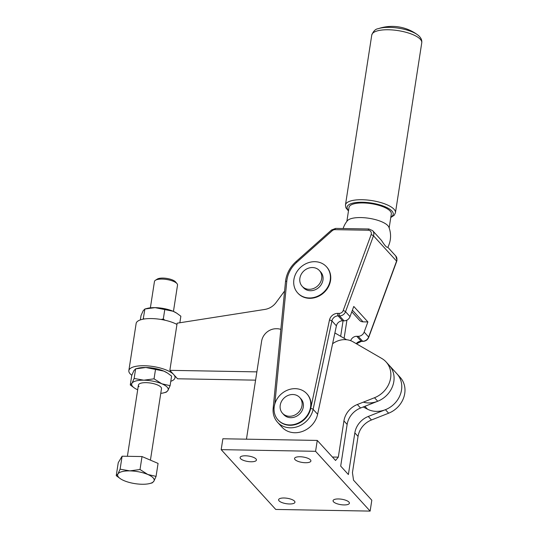 <?xml version="1.0" encoding="UTF-8"?>
<svg xmlns="http://www.w3.org/2000/svg" width="538" height="538" viewBox="0 0 538 538"><rect width="100%" height="100%" fill="white"/><g stroke="black" fill="none" stroke-linecap="round" stroke-linejoin="round"><path stroke-width="0.81" d="M332.423 457.038L338.321 457.139L343.93 420.918A19.455 16.967 137.6 0 1 348.416 411.059A19.455 16.967 137.6 0 1 357.346 404.509L374.509 397.73A23.349 20.363 -42.4 0 0 390.501 378.712A23.349 20.363 -42.4 0 0 386.076 361.913A23.349 20.363 -42.4 0 0 381.812 358.483L353.022 341.798A19.455 16.967 -42.4 0 0 332.598 343.735M280.849 329.397A13.645 11.903 -42.4 0 0 276.29 328.738A13.618 11.876 -42.4 0 0 266.727 332.296A13.618 11.876 -42.4 0 0 261.616 341.213L246.451 439.183M363.237 406.963L367.494 409.183A23.349 20.363 -42.4 0 0 397.811 399.539A23.349 20.363 -42.4 0 0 396.99 373.87A23.349 20.363 -42.4 0 1 401.409 390.669A23.349 20.363 -42.4 0 1 385.423 409.687L368.261 416.466A19.455 16.967 137.6 0 0 359.323 423.016A19.455 16.967 137.6 0 0 354.838 432.882L348.389 474.543L340.689 466.103L347.138 424.435A19.455 16.967 137.6 0 1 351.623 414.576A19.455 16.967 137.6 0 1 360.554 408.026L377.716 401.247A23.349 20.363 -42.4 0 0 393.708 382.229A23.349 20.363 -42.4 0 0 389.29 365.43A23.349 20.363 -42.4 0 1 390.111 391.099A23.349 20.363 -42.4 0 1 363.325 402.148M370.131 511.1L315.577 451.308L221.185 449.647L275.738 509.439L370.131 511.1L371.812 500.219L353.527 480.172L352.444 472.62L358.046 436.399A19.455 16.967 137.6 0 1 362.538 426.533A19.455 16.967 137.6 0 1 371.469 419.983L388.631 413.204A23.349 20.363 -42.4 0 0 404.616 394.186A23.349 20.363 -42.4 0 0 400.198 377.387L396.99 373.87A23.349 20.363 -42.4 0 0 396.963 373.843M310.439 459.869A8.272 2.744 8.8 0 1 310.897 460.999A8.272 2.744 8.8 0 1 303.903 462.64A8.272 2.744 8.8 0 1 295.012 459.6A8.272 2.744 8.8 0 1 294.555 458.47A8.272 2.744 8.8 0 1 301.549 456.829A8.272 2.744 8.8 0 1 310.439 459.869M255.98 458.914A8.272 2.744 8.8 0 1 256.438 460.044A8.272 2.744 8.8 0 1 249.444 461.685A8.272 2.744 8.8 0 1 240.553 458.645A8.272 2.744 8.8 0 1 240.096 457.515A8.272 2.744 8.8 0 1 247.09 455.874A8.272 2.744 8.8 0 1 255.98 458.914M294.488 501.12A8.272 2.744 8.8 0 1 294.945 502.25A8.272 2.744 8.8 0 1 287.951 503.891A8.272 2.744 8.8 0 1 279.061 500.851A8.272 2.744 8.8 0 1 278.603 499.721A8.272 2.744 8.8 0 1 285.597 498.08A8.272 2.744 8.8 0 1 294.488 501.12M348.947 502.075A8.272 2.744 8.8 0 1 349.404 503.205A8.272 2.744 8.8 0 1 342.41 504.846A8.272 2.744 8.8 0 1 333.52 501.806A8.272 2.744 8.8 0 1 333.062 500.676A8.272 2.744 8.8 0 1 340.056 499.035A8.272 2.744 8.8 0 1 348.947 502.075M338.321 457.139L335.557 460.474L317.265 440.427L222.866 438.766L221.185 449.647M315.577 451.308L317.265 440.427M330.218 280.15A19.455 16.967 -42.4 0 0 326.438 266.714A19.455 16.967 -42.4 0 0 307.353 263.089A19.455 16.967 -42.4 0 0 293.909 279.511A19.455 16.967 -42.4 0 0 297.689 292.941A19.455 16.967 -42.4 0 0 316.774 296.572A19.455 16.967 -42.4 0 0 330.218 280.15M326.438 266.714L326.761 267.07A19.455 16.967 137.6 0 1 330.54 280.5A19.455 16.967 137.6 0 1 317.097 296.922A19.455 16.967 137.6 0 1 298.012 293.297L297.689 292.941M310.56 407.118A19.455 16.967 -42.4 0 0 306.781 393.688A19.455 16.967 -42.4 0 0 287.702 390.057A19.455 16.967 -42.4 0 0 274.259 406.479A19.455 16.967 -42.4 0 0 278.032 419.916A19.455 16.967 -42.4 0 0 297.117 423.54A19.455 16.967 -42.4 0 0 310.56 407.118M306.781 393.688L307.104 394.038A19.455 16.967 137.6 0 1 310.883 407.468A19.455 16.967 137.6 0 1 297.44 423.897A19.455 16.967 137.6 0 1 278.354 420.265L278.032 419.916M372.639 230.634L368.92 228.993A1.944 0.699 91 0 0 368.631 229.161A1.944 0.699 91 0 0 368.248 230.237A3.894 3.396 137.6 0 1 371.314 233.929A3.894 3.396 137.6 0 1 371.119 234.676L343.183 310.574A1.944 0.484 20.2 0 1 344.582 311.072A1.944 0.484 20.2 0 1 345.537 311.69L373.48 235.792A5.837 5.091 -42.4 0 0 373.769 234.662A5.837 5.091 -42.4 0 0 373.083 231.219A5.837 5.091 -42.4 0 0 372.639 230.634L381.536 240.479C384.636 245.409 386.708 247.675 387.737 247.278L387.824 247.285A24.324 24.324 0 0 0 388.88 227.191A21.406 7.102 -171.2 0 0 387.878 225.657A21.406 7.102 -171.2 0 0 366.876 217.998A21.406 7.102 -171.2 0 0 347.346 220.762A24.324 24.324 0 0 0 343.116 228.542M350.689 340.689A5.837 5.091 137.6 0 1 352.78 337.703A5.837 5.091 137.6 0 1 356.748 336.284L358.153 336.311A5.837 5.091 -42.4 0 0 361.771 335.154A5.837 5.091 -42.4 0 0 364.152 332.087L367.891 321.926L363.042 321.845A5.837 5.091 -42.4 0 1 359.572 320.339A5.837 5.091 -42.4 0 1 359.438 320.184M387.824 247.285L395.739 255.96A5.837 5.091 137.6 0 1 396.19 256.539A5.837 5.091 137.6 0 1 396.876 259.988A5.837 5.091 137.6 0 1 396.58 261.112L368.644 337.01A1.944 0.484 20.2 0 1 368.752 337.279C367.622 339.875 365.672 341.24 362.894 341.361A1.944 0.699 91 0 1 362.646 341.233L361.24 341.206A1.944 0.699 91 0 0 361.489 341.341L356.452 343.782M343.183 310.574A3.894 3.396 137.6 0 1 339.182 313.392L337.777 313.365A7.781 6.786 -42.4 0 0 329.464 320.076L310.695 408.51A1.944 0.605 12 0 1 312.148 408.806A1.944 0.605 12 0 1 313.129 409.344A21.406 18.662 -42.4 0 1 290.285 427.811A21.406 18.662 -42.4 0 1 277.561 422.283L282.053 427.206A21.406 18.662 -42.4 0 0 294.777 432.734A21.406 18.662 -42.4 0 0 317.622 414.267L336.398 325.84A5.837 5.091 137.6 0 1 338.658 322.228A5.837 5.091 137.6 0 1 342.625 320.809L344.038 320.83A5.837 5.091 -42.4 0 0 347.656 319.68A5.837 5.091 -42.4 0 0 350.03 316.613L353.775 306.452L367.891 321.926M389.156 227.937L391.321 213.956A21.406 7.102 -171.2 0 0 390.137 211.037A21.406 7.102 -171.2 0 0 367.124 203.162A21.406 7.102 -171.2 0 0 349.021 207.412L346.855 221.387M319.404 270.553L320.688 271.959A11.675 10.182 137.6 0 1 321.596 283.97A11.675 10.182 137.6 0 1 310.379 290.715A11.675 10.182 137.6 0 1 303.439 287.695L302.154 286.29A11.675 10.182 -42.4 0 0 309.094 289.31A11.675 10.182 -42.4 0 0 321.67 278.617A11.675 10.182 -42.4 0 0 319.404 270.553A11.675 10.182 -42.4 0 0 312.464 267.541A11.675 10.182 -42.4 0 0 299.888 278.233A11.675 10.182 -42.4 0 0 302.154 286.29M378.201 28.702L378.201 28.702A23.544 7.814 8.8 0 1 389.465 27.364A23.544 7.814 8.8 0 1 417.542 34.795L417.542 34.795C420.716 37.149 422.128 39.812 421.758 42.778A25.293 8.393 8.8 0 0 420.36 39.321A25.293 8.393 8.8 0 0 388.423 29.758A25.293 8.393 8.8 0 0 371.765 35.037C373.379 31.096 375.524 28.985 378.201 28.702A42.805 42.805 0 0 1 417.542 34.795M299.747 397.528L301.031 398.934A11.675 10.182 137.6 0 1 301.939 410.938A11.675 10.182 137.6 0 1 290.722 417.683A11.675 10.182 137.6 0 1 283.782 414.67L282.504 413.265A11.675 10.182 -42.4 0 0 289.437 416.277A11.675 10.182 -42.4 0 0 302.02 405.585A11.675 10.182 -42.4 0 0 299.747 397.528A11.675 10.182 -42.4 0 0 292.813 394.509A11.675 10.182 -42.4 0 0 280.231 405.201A11.675 10.182 -42.4 0 0 282.504 413.265M340.668 336.29L343.062 320.816M344.112 338.288L346.923 320.123M284.582 291.045L276.061 302.558A15.568 13.578 137.6 0 1 271.112 307.104A15.568 13.578 137.6 0 1 264.952 309.411L177.15 323.183L169.853 370.339L256.875 371.872M346.593 339.727L334.892 332.941M169.853 370.339L177.553 378.786L255.59 380.151M170.788 381.294A23.349 7.747 -171.2 0 0 174.991 377.75A23.349 7.747 -171.2 0 0 173.7 374.562A23.349 7.747 -171.2 0 0 173.465 374.314A23.349 7.747 -171.2 0 0 148.259 365.941A23.349 7.747 -171.2 0 0 128.844 370.608A23.349 7.747 -171.2 0 0 130.371 374.045A23.349 7.747 -171.2 0 0 131.803 375.268M128.844 370.608L136.148 323.446A23.349 7.747 8.8 0 1 151.904 318.583A23.349 7.747 8.8 0 1 176.955 324.441M143.189 319.175L144.897 309L147.271 308.388A18.487 6.133 8.8 0 1 155.092 307.642L144.897 309L143.202 310.715L141.037 315.51L140.357 319.908M179.847 322.76L180.862 316.209L176.706 313.163L173.075 311.24L155.092 307.642A18.487 6.133 8.8 0 1 173.075 311.24A18.487 6.133 8.8 0 1 176.242 312.867A18.487 6.133 8.8 0 1 176.437 312.995M164.81 309.35L163.317 318.973L164.857 320.197M143.404 318.624L144.507 318.96M161.165 319.485L163.317 318.973M150.378 307.837L154.453 281.522A11.675 3.874 8.8 0 1 155.395 280.285A11.675 3.874 8.8 0 1 162.14 279.081A11.675 3.874 8.8 0 1 176.995 283.627A11.675 3.874 8.8 0 1 177.527 285.093L173.451 311.408M155.395 280.285L157.237 279.108A9.926 3.295 8.8 0 1 162.967 278.085A9.926 3.295 8.8 0 1 175.596 281.946L176.995 283.627M116.242 475.679L118.246 462.707L122.106 456.204L142.019 456.554L158.071 463.406L156.067 476.379L147.802 474.489L140.014 469.519L129.819 470.885L120.102 469.17L117.93 473.965L116.242 475.679L120.66 478.894M149.826 483.507A18.487 6.133 8.8 0 1 142.012 484.254A18.487 6.133 8.8 0 1 124.029 480.649A18.487 6.133 8.8 0 1 120.855 479.022A18.487 6.133 8.8 0 1 117.93 473.965A18.487 6.133 8.8 0 1 129.819 470.885A18.487 6.133 8.8 0 1 147.802 474.489A18.487 6.133 8.8 0 1 153.895 481.174A18.487 6.133 8.8 0 1 149.826 483.507L152.207 482.889L153.895 481.174L156.067 476.379M122.106 456.204L120.102 469.17M142.019 456.554L140.014 469.519M170.102 385.685L167.937 390.48A18.487 6.133 -171.2 0 0 167.197 387.178A18.487 6.133 -171.2 0 0 161.837 383.796L170.102 385.685L171.595 376.069L167.446 373.022L163.808 371.099L145.825 367.494L135.63 368.86L138.01 368.241A18.487 6.133 8.8 0 1 145.825 367.494A18.487 6.133 8.8 0 1 163.808 371.099A18.487 6.133 8.8 0 1 166.975 372.726A18.487 6.133 8.8 0 1 167.17 372.854M134.702 388.201L130.277 384.986L131.971 383.271A18.487 6.133 -171.2 0 0 132.711 386.573A18.487 6.133 -171.2 0 0 134.897 388.328A18.487 6.133 -171.2 0 0 137.688 389.788M139.06 386.688A11.675 3.874 8.8 0 1 138.414 385.087A11.675 3.874 8.8 0 1 148.293 382.774A11.675 3.874 8.8 0 1 160.849 387.064A11.675 3.874 8.8 0 1 161.487 388.665L150.425 460.138M134.137 378.476L143.854 380.191A18.487 6.133 -171.2 0 0 131.971 383.271L134.137 378.476L135.63 368.86L133.935 370.574L131.77 375.369L130.277 384.986M167.937 390.48L166.242 392.195L163.868 392.814A18.487 6.133 -171.2 0 0 167.937 390.48M155.543 369.209L154.05 378.826L161.837 383.796A18.487 6.133 -171.2 0 0 143.854 380.191L154.05 378.826M160.761 393.365A18.487 6.133 -171.2 0 0 163.868 392.814M343.93 420.918L347.138 424.435M374.509 397.73L377.716 401.247M385.423 409.687L388.631 413.204M354.838 432.882L358.046 436.399M368.261 416.466L371.469 419.983M357.346 404.509L360.554 408.026M358.153 336.311L362.646 341.233A5.837 5.091 137.6 0 0 366.264 340.077A5.837 5.091 137.6 0 0 368.644 337.01L364.152 332.087M356.748 336.284L361.24 341.206A5.837 5.091 -42.4 0 0 357.272 342.625A5.837 5.091 -42.4 0 0 356.243 343.661M371.119 234.676A1.944 0.484 -159.8 0 1 372.518 235.173A1.944 0.484 -159.8 0 1 373.48 235.792L396.58 261.112A1.944 0.484 -159.8 0 1 396.688 261.381A1.944 0.484 -159.8 0 1 396.533 261.488M317.622 414.267L313.129 409.344L331.906 320.917L336.398 325.84M329.464 320.076A1.944 0.605 12 0 1 330.924 320.379A1.944 0.605 12 0 1 331.906 320.917A5.837 5.091 137.6 0 1 334.165 317.306A5.837 5.091 137.6 0 1 338.133 315.88L339.545 315.907A5.837 5.091 -42.4 0 0 343.163 314.757A5.837 5.091 -42.4 0 0 345.537 311.69L350.03 316.613M339.182 313.392A1.944 0.699 91 0 0 339.175 314.878A1.944 0.699 91 0 0 339.545 315.907L344.038 320.83M337.777 313.365A1.944 0.699 91 0 0 337.763 314.858A1.944 0.699 91 0 0 338.133 315.88L342.625 320.809M368.92 228.993L335.685 228.408A1.944 0.699 91 0 0 335.396 228.576A1.944 0.699 91 0 0 335.013 229.652L368.248 230.237M335.685 228.408L331.549 229.988L332.202 230.735A3.894 3.396 137.6 0 1 335.013 229.652M296.055 261.676L296.66 262.376L332.202 230.735M274.831 403.944L286.788 281.186A27.243 23.753 137.6 0 1 286.969 279.733A27.243 23.753 137.6 0 1 296.66 262.376M331.549 229.988L296.008 261.629C290.338 266.781 286.902 272.954 285.691 280.143L285.496 281.704A1.944 0.686 5.6 0 1 285.685 281.441A1.944 0.686 5.6 0 1 286.788 281.186M274.091 407.898A1.944 0.686 -174.4 0 0 273.344 408.127A1.944 0.686 -174.4 0 0 273.149 408.382L285.496 281.704M348.469 210.97L345.867 207.782L345.457 204.998A25.293 8.393 8.8 0 1 362.108 199.726A25.293 8.393 8.8 0 1 394.051 209.282A25.293 8.393 8.8 0 1 395.45 212.739L421.758 42.778M348.543 210.472A23.349 7.747 8.8 0 1 348.389 210.304A23.349 7.747 8.8 0 1 362.471 202.241A23.349 7.747 8.8 0 1 387.481 207.876A23.349 7.747 8.8 0 1 390.85 217.016M310.695 408.51A19.455 16.967 137.6 0 1 296.808 424.132A19.455 16.967 137.6 0 1 278.2 420.091M352.397 310.177L363.042 321.845M364.878 406.318L367.494 409.183M386.076 361.913L389.29 365.43M368.752 337.279L396.688 261.381L396.983 260.251L395.739 255.96M345.457 204.998L371.765 35.037M390.77 217.52L394.213 215.267L395.45 212.739M277.561 422.283C274.165 418.423 272.692 413.796 273.149 408.382M361.489 341.341L362.894 341.361M351.798 311.818L359.572 320.339M389.317 365.463L396.99 373.87M175.227 376.237L174.991 377.75M176.242 312.867L176.706 313.163M127.392 456.291L138.414 385.087M120.855 479.022L120.391 478.726M166.975 372.726L167.446 373.022M134.897 388.328L134.433 388.032"/></g></svg>
